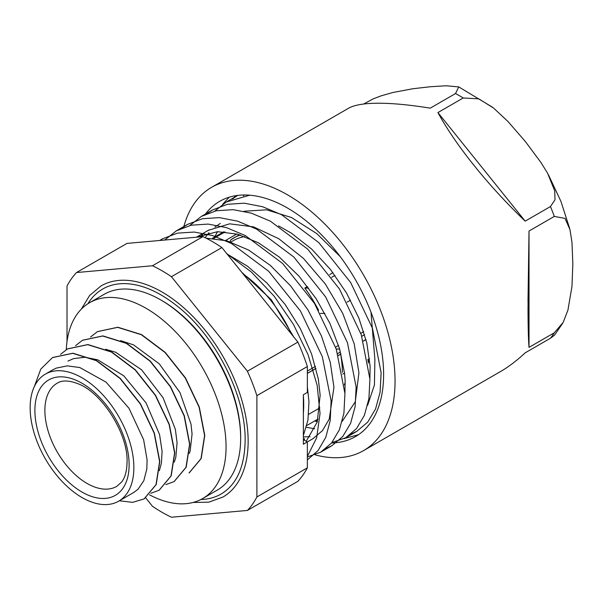 <?xml version="1.0" encoding="UTF-8"?>
<svg xmlns="http://www.w3.org/2000/svg" width="603" height="603" viewBox="0 0 603 603"><rect width="100%" height="100%" fill="white"/><g stroke="black" fill="none" stroke-linecap="round" stroke-linejoin="round"><path stroke-width="0.9" d="M303.362 439.617L307.357 441.924L303.362 444.238L303.362 394.731L307.364 392.425L307.364 366.526A147.901 85.392 -120 0 0 297.882 342.089L247.411 371.222L171.44 276.709L221.904 247.569A147.901 85.392 -120 0 0 202.947 236.625L152.476 265.757L76.498 272.541L126.969 243.408L202.947 236.625M304.296 440.16L304.59 438.743L303.362 439.451M303.362 395.734A116.387 67.197 60 0 1 303.716 404.681A116.387 67.197 60 0 1 303.362 413.228M340.228 256.629L316.756 233.595L291.513 217.525L266.594 209.814L244.042 211.238M217.57 231.68L214.555 237.1M306.369 427.286L314.698 428.786M342.218 421.354L355.288 401.802L358.928 372.805L354.21 343.846L342.715 313.356L325.334 283.998L303.437 258.386L278.842 238.758L253.546 226.871L229.645 223.826L208.306 230.346M202.518 234.522L199.932 236.889M312.957 438.698L322.417 430.663L329.238 419.077L333.949 387.232L330.256 362.267L321.414 335.886L307.899 309.821L290.556 285.814L270.408 265.456L248.73 250.109L226.834 240.793L206.09 238.162M303.362 435.57L307.952 420.087L308.97 401.658L307.364 386.817M280.651 320.653L255.009 288.754M249.71 195.199L226.276 202.013L214.856 211.073M331.876 442.617L345.715 437.733L356.546 428.575L364.378 415.369L368.908 398.681L369.925 379.151L361.265 334.725L339.474 289.003L307.643 249.084L270.385 221.18L251.406 213.183L233.127 209.663L216.213 210.764L201.289 216.432L189.87 225.499M307.357 456.961L320.728 452.16L331.56 442.994L339.391 429.796L343.921 413.1L344.939 393.578L336.278 349.152L314.487 303.43L282.664 263.511L245.406 235.6L226.419 227.61L208.141 224.082L191.234 225.19L176.31 230.859L164.875 239.926M307.357 456.448L316.665 437.801L320.035 413.5L317.133 385.204L308.133 354.858L293.518 324.535L274.237 296.299L251.489 272.119L226.758 253.607M182.407 238.456L164.265 240.077M76.498 272.541A147.901 85.392 -120 0 0 67.016 286.033L67.016 341.554M278.541 225.876L291.113 232.977L311.661 249.099L330.504 269.533L346.552 293.066L358.928 318.226L366.805 342.956L370.129 366.345L369.895 378.511M317.577 420.826L315.799 420.344M227.075 253.999L247.441 266.164L266.971 283.048L285.151 304.462L300.309 328.567L311.555 353.916L318.316 378.948L320.148 395.191L317.223 422.055L306.211 441.26M196.495 237.198L217.517 231.68L237.424 234.168L258.408 242.798L279.295 257.066L298.9 276.053L316.078 298.613L329.901 323.351L339.557 348.76L344.569 373.295L345.142 380.772L344.916 392.87M310.085 436.738L303.362 436.919M205.088 237.657L208.955 232.705M214.879 227.09L220.261 223.442M312.965 438.705L307.357 441.939L307.357 467.822L256.893 496.962L256.893 395.658L307.364 366.526M145.715 497.882L152.469 506.286A147.901 85.392 -120 0 0 171.433 517.231L247.411 510.447L297.874 481.315A147.901 85.392 -120 0 0 307.357 467.822M221.904 247.569L297.882 342.089M340.258 352.077L337.703 353.562M315.482 366.39L307.364 371.071M307.364 373.325L315.995 368.335M338.283 355.469L340.974 353.916M363.27 341.049L365.961 339.497M365.976 339.572L363.292 341.117M340.996 353.991L338.306 355.544M316.017 368.418L307.364 373.408M34.303 386.636L40.793 369.096L52.476 357.602L72.707 353.32L96.397 360.692L120.087 378.511L140.318 403.987L154.149 433.165L159.607 461.514L156.011 484.631L144.064 498.922L132.675 502.344L119.334 500.784M60.586 354.315L67.468 348.949L87.699 344.667L111.389 352.031L135.08 369.85L155.31 395.334L169.134 424.512L174.591 452.853L171.003 475.978L159.056 490.277L150.81 493.277M75.579 345.655L82.46 340.296L102.683 336.014L126.374 343.378L150.072 361.197L170.302 386.681L184.119 415.859L189.583 444.2L185.995 467.325L174.048 481.624L165.795 484.624M90.556 337.002L97.452 331.642L117.675 327.354L141.366 334.718L165.064 352.544L185.287 378.028L199.111 407.198L204.575 435.547L200.987 458.672L189.041 472.971M52.619 357.519L72.91 353.207L96.593 360.571L120.291 378.39L140.522 403.874L154.345 433.052L159.803 461.401L156.215 484.51L144.2 498.847M67.611 348.866L87.895 344.554L111.585 351.918L135.276 369.737L155.514 395.221L169.33 424.399L174.795 452.74L171.207 475.857L159.192 490.194M82.588 340.228L102.887 335.894L126.577 343.258L150.268 361.076L170.498 386.568L184.322 415.738L189.779 444.087L186.199 467.204L174.169 481.556M97.55 331.59L117.879 327.241L141.569 334.605L165.26 352.423L185.49 377.915L199.307 407.085L204.771 435.426L201.191 458.559L189.236 472.85M189.319 453.448L190.141 451.097L192.071 433.987L191.008 424.128L179.958 392.538L159.282 363.835L133.534 344.871L120.653 340.62M174.335 462.086L175.842 457.202L177.078 442.655L175.36 429.366L163.074 397.724L141.584 369.797L115.618 352.242L105.653 349.265M159.35 470.717L161.4 463.172L162.094 451.308L159.561 434.559L146.084 402.955L123.826 375.88L97.716 359.803L85.031 357.247L73.558 358.619L67.951 361.091M118.678 501.168A73.34 42.338 -120 0 0 133.866 467.596A73.34 42.338 -120 0 0 101.854 393.789A73.34 42.338 -120 0 0 45.338 374.146A73.34 42.338 -120 0 0 45.338 458.823A73.34 42.338 -120 0 0 118.678 501.168L133.791 492.44L138.087 489.191L143.846 480.614L146.815 469.021L147.102 459.946L143.62 439.715L128.974 408.246L106.022 382.114L79.837 367.551L67.363 365.863L56.245 368.116L52.687 369.895M237.71 195.402L232.102 199.141M351.036 434.047L356.908 431.273L367.74 422.108L375.571 408.909L380.094 392.214L381.119 372.692L372.45 328.266L350.66 282.543L318.836 242.632L281.578 214.713L262.599 206.731L244.313 203.188L227.414 204.304L212.49 209.98L207.078 213.583M326.019 448.496L331.929 445.707L342.745 436.519L350.599 423.344L355.114 406.633L356.132 387.111L347.464 342.685L325.68 296.97L293.857 257.051L256.599 229.125L237.62 221.158L219.334 217.623L202.427 218.716L187.51 224.406L182.114 228.002M307.357 459.893L318.06 450.584L325.793 437.311L330.21 420.562L331.122 401.003L322.311 356.622L300.467 311.02L268.652 271.244L231.446 243.469L212.512 235.539L194.272 232.049L177.403 233.142L162.524 238.833L159.901 240.461M225.04 231.899L213.854 238.351M318.045 419.047L306.837 425.522M308.691 414.299L319.884 407.839M247.411 510.447A147.901 85.392 -120 0 0 256.893 496.962M256.893 395.658A147.901 85.392 -120 0 0 247.411 371.222M171.44 276.709A147.901 85.392 -120 0 0 152.476 265.757M192.96 502.495L208.917 502.141L222.906 497.06A121.896 70.378 -120 0 0 248.15 441.26A121.896 70.378 -120 0 0 194.942 318.588A121.896 70.378 -120 0 0 101.01 285.928L89.613 295.5L81.33 309.143M200.859 499.525A118.361 68.335 -120 0 0 221.135 494C236.67 484.699 244.667 466.88 245.135 440.544C245.873 396.631 216.469 337.567 178.646 307.244C159.916 292.048 142.097 284.171 125.198 283.614C116.763 283.44 109.286 285.227 102.774 288.988A118.361 68.335 -120 0 0 87.85 303.791M240.65 437.65A111.299 64.257 -120 0 0 240.657 436.934A111.299 64.257 -120 0 0 161.333 300.264M374.885 359.365L370.988 312.173M235.592 195.711L233.203 198.696M374.893 359.373L374.425 384.963L367.596 405.359M317.284 421.829L314.713 420.969M358.468 434.71L344.132 438.6M222.643 204.334L229.193 197.211M243.506 195.9L244.064 194.988M331.605 442.949A135.818 78.413 -120 0 0 335.592 442.73A135.818 78.413 -120 0 0 355.484 436.595A135.818 78.413 -120 0 0 355.484 279.762A135.818 78.413 -120 0 0 219.665 201.349A135.818 78.413 -120 0 0 205.193 214.412M528.017 307.99C528.062 326.532 528.394 339.662 529.019 347.381L529.019 231.024L528.017 300.422A152.001 87.759 -120 0 1 528.017 307.99M529.019 231.024L554.3 216.424L565.011 218.392L569.971 229.615L571.968 242.308L572.85 263.895L571.961 286.508L567.905 310.236L563.127 322.447L554.3 332.788L529.019 347.381M477.146 169.292C491.897 187.284 507.914 204.568 525.183 221.143L437.914 112.573C446.197 127.783 457.375 144.336 471.471 162.23A152.001 87.759 -120 0 1 477.146 169.292M437.914 112.573L463.202 97.972L478.82 98.862L493.548 108.043L507.922 121.444L525.386 141.554L541.072 162.682L547.577 173.219L554.722 190.865L555.009 199.766L550.471 206.543L525.183 221.143M315.113 454.835A152.001 87.759 -120 0 0 341.313 457.481A152.001 87.759 -120 0 0 363.571 450.607A152.001 87.759 -120 0 0 363.571 275.089A152.001 87.759 -120 0 0 211.578 187.337L348.489 108.284C352.062 106.234 357.247 104.801 364.039 103.987A152.001 87.759 -120 0 1 369.714 103.482C385.046 102.57 405.224 104.131 430.248 108.148L455.529 93.548L458.732 86.907L492.5 107.221M363.579 104.04L373.393 98.794L381.021 95.892L392.885 92.5L412.98 88.724L430.444 86.734L446.137 85.769L458.732 86.907M554.587 335.102L550.464 338.238L525.183 352.838C516.748 360.669 508.517 366.91 500.49 371.561L363.571 450.607M211.578 187.337A152.001 87.759 -120 0 0 183.621 227.406M149.423 494.792A113.062 65.275 -120 0 0 150.931 495.568A113.062 65.275 -120 0 0 202.646 498.56A113.062 65.275 -120 0 0 202.646 368.003A113.062 65.275 -120 0 0 89.583 302.721A113.062 65.275 -120 0 0 66.277 349.672M89.583 302.721L104.176 294.302A113.062 65.275 60 0 1 217.238 359.576A113.062 65.275 60 0 1 217.238 490.133L202.646 498.56M344.313 384.918A94.973 54.835 -120 0 0 345.195 382.287M335.585 347.124L338.539 345.421M318.603 310.289A94.973 54.835 -120 0 0 304.817 288.046L307.492 286.5M244.908 236.587A94.973 54.835 -120 0 0 233.391 240.589L230.874 242.044M332.962 272.699L329.69 274.591M363.737 331.673L360.805 333.369M229.977 241.743L230.919 239.783A97.091 56.056 60 0 1 233.828 237.884A97.091 56.056 60 0 1 240.341 235.019M339.64 349.062L336.24 349.031M364.627 334.642L361.777 336.286M342.421 372.315A106.279 61.363 -120 0 0 340.642 354.195M340.635 354.112A106.279 61.363 -120 0 0 339.685 349.212M369.526 358.657L367.74 359.69M344.547 373.076L342.76 374.109M334.974 275.398L331.665 277.305M350.494 300.158L347.072 302.133M320.359 313.394L324.904 313.432M308.691 288.076L304.817 288.046M225.605 240.454L236.783 234.002M129.125 464.86A66.639 38.471 -120 0 0 58.446 376.935A66.639 38.471 -120 0 0 58.446 471.169A66.639 38.471 -120 0 0 129.125 464.86M116.786 486.357A59.569 34.394 60 0 1 57.217 451.964A59.569 34.394 60 0 1 57.217 383.176C62.071 380.063 69.074 380.282 78.232 383.84C102.141 392.779 128.19 433.987 127.06 461.973C126.871 471.041 125.047 477.742 121.58 482.083L116.786 486.357M463.202 97.972A152.001 87.759 -120 0 0 455.529 93.548M554.3 216.424A152.001 87.759 -120 0 0 550.471 206.543M550.464 338.238A152.001 87.759 -120 0 0 554.3 332.788M243.19 274.048A97.091 56.056 60 0 1 291.55 334.213M345.082 390.458A97.091 56.056 60 0 1 344.818 390.985M368.26 359.388A97.091 56.056 60 0 1 368.041 361.401M209.068 229.901L196.427 237.205M237.476 195.553L227.112 201.538M212.49 209.98L202.163 215.942M187.503 224.406L176.31 230.866M162.524 238.826L159.644 240.484M356.908 431.281L345.723 437.74M331.929 445.707L320.736 452.167M223.751 231.793L212.558 238.253M52.958 369.745L45.338 374.146M548.436 174.787L560.948 201.417L569.729 228.68M562.652 323.314L554.594 335.102M241.735 272.239L271.244 299.653L293.736 336.934M230.791 239.866L239.323 234.71M368.825 359.064L368.312 363.066"/></g></svg>
